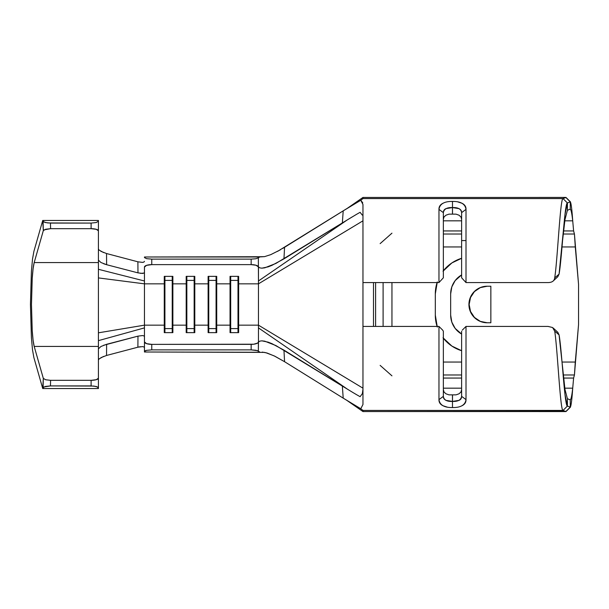 <?xml version="1.0" encoding="UTF-8"?>
<svg xmlns="http://www.w3.org/2000/svg" width="609" height="609" viewBox="0 0 609 609"><rect width="100%" height="100%" fill="white"/><g stroke="black" fill="none" stroke-linecap="round" stroke-linejoin="round"><path stroke-width="0.91" d="M457.702 201.868L462.064 203.292C464.804 204.677 466.113 206.71 466.007 209.382L461.622 212.64L461.622 240.57L466.007 240.57L466.007 209.382L466.007 282.576L548.115 282.576C552.135 282.485 554.335 280.916 554.7 277.871C557.471 260.842 560.242 197.659 563.02 198.587L362.964 198.587L360.779 200.262L362.964 204.502L362.964 282.576L438.967 282.576L362.964 282.576L362.964 204.502M172.872 304.5L172.872 325.16L172.225 328.601L172.872 283.84L186.194 283.84L186.194 325.16L172.872 325.16L172.872 304.5L172.225 304.5L172.225 280.399L172.872 283.84L172.872 276.364L164.27 276.364L164.27 325.16L144.455 325.16L144.455 283.84L164.27 283.84L144.455 283.84L144.455 267.077L146.594 265.341L151.763 264.626L251.152 264.626L255.94 265.227L258.46 266.887L258.46 283.84L238.644 283.84L238.644 276.364L230.042 276.364L230.042 283.84L216.72 283.84L216.72 276.364L208.118 276.364L208.118 283.84L194.796 283.84L194.796 276.364L186.194 276.364L186.194 283.84L172.872 283.84L172.872 276.364L164.27 276.364L164.27 283.84L164.917 280.399L172.225 280.399L172.225 276.364L172.872 283.84L172.872 304.5M194.796 304.5L194.796 325.16L194.149 328.601L194.796 283.84L208.118 283.84L208.118 325.16L194.796 325.16L194.796 304.5L194.149 304.5L194.149 280.399L194.796 283.84L194.796 276.364L186.194 276.364L186.194 283.84L186.841 280.399L194.149 280.399L194.149 276.364L194.796 283.84L194.796 304.5M216.72 304.5L216.72 325.16L216.073 328.601L216.72 283.84L230.042 283.84L230.042 325.16L216.72 325.16L216.72 304.5L216.073 304.5L216.073 280.399L216.72 283.84L216.72 276.364L208.118 276.364L208.118 283.84L208.765 280.399L216.073 280.399L216.073 276.364L216.72 283.84L216.72 304.5M238.644 304.5L238.644 325.16L237.997 328.601L238.644 283.84L258.46 283.84L258.46 325.16L238.644 325.16L238.644 304.5L237.997 304.5L237.997 280.399L238.644 283.84L238.644 276.364L230.042 276.364L230.042 283.84L230.689 280.399L237.997 280.399L237.997 276.364L238.644 283.84L238.644 304.5M565.852 411.547L570.222 407.155L567.421 406.036L567.421 398.728L570.26 399.862L570.26 407.162L565.89 411.562L362.964 411.547L362.964 410.413L360.779 408.738L362.964 404.498L362.964 326.424L438.967 326.424L362.964 326.424L362.964 282.576L362.964 404.498L360.779 408.738L362.964 410.413L563.036 410.413L362.964 410.413L362.964 411.547L565.86 411.547L563.036 410.413C560.25 411.341 557.479 348.249 554.708 331.167L552.561 327.513L548.062 326.424L466.007 326.424L548.153 326.424M451.14 201.45L453.165 201.434M452.457 213.805L452.487 207.578C447.044 207.334 443.999 209.024 443.352 212.64C443.398 210.645 444.281 209.306 446.009 208.621L452.487 207.578L452.487 201.434C444.243 201.32 439.736 203.969 438.967 209.382L443.352 212.64L443.352 277.795L443.352 212.64L438.967 209.382L438.967 282.576L438.967 209.382C438.861 206.702 440.178 204.67 442.926 203.284M461.622 219.293L460.952 216.964L458.996 215.19L456.019 214.147L458.996 215.19M541.028 282.576L466.007 282.576L466.007 240.57L461.622 240.57L461.622 212.64C461.104 209.024 458.059 207.334 452.487 207.578L458.973 208.628C460.846 209.625 461.729 210.965 461.622 212.64L466.007 209.382C465.238 203.977 460.731 201.328 452.487 201.434L452.51 213.805M455.996 214.14L448.985 214.14M445.986 215.19L448.962 214.147L445.986 215.19L444.045 216.926M443.999 216.994L443.352 219.293M360.109 212.313L362.264 215.084L360.109 212.313L356.501 214.36M567.421 202.972L567.421 210.272L570.26 209.138C571.082 209.633 571.904 213.531 572.719 220.823C571.904 208.994 571.082 202.66 570.26 201.838L570.26 209.138C571.082 209.633 571.904 213.531 572.719 220.823L573.609 230.94L574.439 234.016L575.277 246.949L562.016 246.949L575.277 246.949L578.55 284.403L578.55 324.597L574.439 374.984L563.249 374.984L574.439 374.984L575.277 362.05L562.016 362.05L575.277 362.05L578.55 324.597L578.55 284.403L574.439 234.016L573.609 230.94L563.584 230.94L573.609 230.94L572.719 220.823C571.904 208.994 571.082 202.66 570.26 201.838L570.26 209.138L567.421 210.272L564.985 219.506L562.556 240.57L564.985 219.514L567.421 210.272L567.421 202.972L564.985 214.437L559.07 274.157C561.848 259.175 564.634 202.135 567.421 202.972L570.222 201.845L565.86 197.453L362.964 197.453L362.964 198.587L563.02 198.587L566.027 197.506M450.66 293.919A21.924 21.924 0 0 1 461.622 274.933L455.189 280.574L451.825 286.869L450.66 293.919L450.66 315.081L451.825 322.131L455.189 328.426L461.622 334.067A21.924 21.924 0 0 1 450.66 315.081L450.66 293.919L451.825 286.869L455.189 280.574M480.212 321.377L487.2 322.77L480.212 321.377L474.282 317.418L470.323 311.488L468.93 304.5L470.323 297.512L474.282 291.582L480.212 287.623L487.2 286.23A18.27 18.27 0 0 0 468.93 304.5A18.27 18.27 0 0 0 487.2 322.77L487.238 322.77A18.27 18.095 -90 0 1 469.143 304.5A18.27 18.095 -90 0 1 487.238 286.23L490.854 286.23L490.854 322.77L487.23 322.77L490.854 322.77L490.854 286.23L487.238 286.23L480.311 287.623L474.441 291.582L470.521 297.512L469.143 304.5L470.521 311.488L474.441 317.418L480.311 321.377L487.238 322.77L490.854 322.77M455.189 328.426L451.825 322.131M474.282 291.582L470.323 297.512L468.93 304.5L470.544 311.998M32.505 259.152L33.891 251.388L42.729 220.458L98.414 220.458L98.414 221.189L98.414 220.458L42.729 220.458L33.891 251.388L32.505 259.152L31.402 271.469L32.505 259.152M30.45 304.5L31.402 271.469L30.45 304.5L31.402 337.531L30.45 304.5M106.621 264.702L100.957 262.517L98.414 260.15L98.414 378.189L96.275 379.696L91.106 380.328L50.6 380.328L91.106 380.328L91.106 385.916L50.448 385.916L50.6 380.328L45.652 379.757L43.315 378.364L42.729 388.542L43.825 386.974L50.448 385.916L93.9 386.06L97.859 387.088L98.414 388.542L42.729 388.542L33.891 357.612L32.505 349.848L31.402 337.531L32.505 349.848L33.891 357.612L42.729 388.542L98.414 388.542L98.414 348.85L100.987 346.468M264.595 256.617L260.058 256.732L258.353 257.851L260.058 256.732L144.455 256.998L258.46 256.998L264.595 256.617L270.731 254.653L280.406 249.797M461.622 246.949L443.352 246.949L461.622 246.949M391.952 282.576L391.952 326.424L391.952 282.576M443.352 362.05L461.622 362.05L443.352 362.05M443.352 338.201A37.271 37.271 0 0 0 461.622 350.708L451.878 346.072L443.017 337.774M437.292 327.063L435.313 315.081L435.313 293.919L437.292 281.937M443.017 271.226L451.878 262.928L461.622 258.292A37.271 37.271 0 0 0 443.352 270.799M264.626 352.39L144.455 352.002L144.455 327.886L98.414 340.644L144.455 327.886L144.455 325.16L98.414 332.818L144.455 325.16L164.27 325.16L164.27 332.636L172.872 332.636L172.872 325.16L186.194 325.16L186.194 332.636L194.796 332.636L194.796 325.16L208.118 325.16L208.118 332.636L216.72 332.636L216.72 325.16L230.042 325.16L230.042 332.636L238.644 332.636L238.644 325.16L258.46 325.16L258.46 342.113L259.716 341.162L261.87 340.834L264.755 341.185L275.892 345.554L347.579 389.265L258.46 327.886L258.46 342.113L257.569 343.095L253.709 344.214L151.763 344.374L251.152 344.374L251.152 349.878L151.763 349.878L251.152 349.878L257.493 350.647L260.058 352.268L144.455 352.002L145.011 350.822L146.594 350.327L151.763 349.878L151.763 344.374L146.594 343.659L144.455 341.923L144.455 283.84L98.414 277.91L144.455 283.84L144.455 280.977L98.414 269.3L144.455 280.977L144.455 267.077A7.308 2.444 0 0 1 151.763 264.626L151.763 259.122L251.152 259.122L251.152 264.626L151.763 264.626L151.763 259.122L146.594 258.673L144.455 257.592L146.594 258.673L151.763 259.122L251.152 259.122L251.152 264.626A7.308 2.444 0 0 1 258.383 266.727L258.353 257.851L255.864 258.756L251.152 259.122L255.864 258.756L258.353 257.851L258.46 280.977L346.902 220.176L258.46 280.977L258.46 283.84L362.964 220.823L258.46 283.84L258.46 325.16L362.964 388.177L362.964 338.117L362.964 388.177L258.46 325.16L258.46 327.886L346.841 388.755M567.421 406.028L567.421 398.728L570.26 399.862L570.26 407.162C571.067 406.401 571.881 400.189 572.696 388.527C571.881 400.189 571.067 406.401 570.26 407.162L570.443 407.101M391.952 233.171L380.138 243.623M380.138 365.377L391.952 375.837M572.719 388.177L573.609 378.06L563.584 378.06L573.609 378.06L572.719 388.177C571.904 395.469 571.082 399.367 570.26 399.862C571.082 399.367 571.904 395.469 572.719 388.177L564.802 388.177L572.719 388.177M443.352 230.94L461.622 230.94L443.352 230.94M572.719 220.823L564.802 220.823L572.719 220.823M461.622 220.823L443.352 220.823L461.622 220.823M443.352 388.177L461.622 388.177L443.352 388.177M461.622 378.06L443.352 378.06L461.622 378.06M373.5 326.424L373.5 282.576L373.5 326.424M574.439 234.016L563.249 234.016L574.439 234.016M461.622 234.016L443.352 234.016L461.622 234.016M565.913 197.438L362.964 197.453L565.875 197.453L570.222 201.845L567.421 202.964M443.352 374.984L461.622 374.984L443.352 374.984M574.439 374.984L573.609 378.06L574.439 374.984M566.134 411.311L362.964 411.562L348.211 401.27M362.964 411.547L347.305 400.684L362.964 411.562M567.421 398.728L564.985 389.494L562.556 368.43L564.969 394.434L567.39 406.013C564.612 406.507 561.841 349.718 559.07 334.843L564.985 389.494L567.421 398.728M559.07 334.843L557.798 332.27L553.208 328.023M447.272 407.132L442.91 405.708C440.17 404.323 438.861 402.29 438.967 399.618L438.967 326.424L442.659 330.116L438.967 326.424L438.967 399.618L443.352 396.36L443.352 331.205L442.659 330.116L443.352 331.205L443.352 396.36L438.967 399.618C439.736 405.023 444.243 407.672 452.487 407.566L451.809 407.566M453.834 407.55L452.487 407.566L452.457 395.195M452.517 395.195L452.487 401.422C457.93 401.666 460.975 399.976 461.622 396.36L461.622 331.205L461.622 396.36L466.007 399.618L461.622 396.36C461.576 398.355 460.693 399.694 458.965 400.379L452.487 401.422L452.487 407.566C460.731 407.68 465.238 405.031 466.007 399.618L466.007 326.424L466.007 399.618C466.113 402.298 464.796 404.33 462.048 405.716M362.37 393.627L360.109 396.687L362.37 393.627L362.964 389.197L362.37 393.627M443.352 389.707L444.022 392.036L445.94 393.787M448.978 394.86L445.978 393.81L448.955 394.853L455.989 394.86M456.065 394.845L458.988 393.81L460.929 392.074M460.975 392.013L461.622 389.661M375.601 326.424L375.601 282.576L375.601 326.424M383.099 282.576L383.099 326.424L383.099 282.576M356.775 214.201L346.308 220.511M352.299 216.857L275.915 263.438L264.786 267.815L261.885 268.173L259.731 267.853L258.46 266.887L259.731 267.853M347.579 389.265L346.681 388.717M344.679 399.055L360.779 408.738L343.21 398.141L342.349 386.053L283.954 350.129L284.57 361.7L343.21 398.141L342.349 386.053L352.466 392.242M352.268 392.127L356.775 394.799M282.622 248.495L284.57 247.3L283.954 258.871L342.349 222.947L343.21 210.859L284.57 247.3L283.954 258.871L271.949 265.341L268.219 266.833L261.885 268.173M343.21 398.141L284.57 361.7L274.91 356.25L267.085 353.022L262.281 352.086M277.59 251.365L347.358 208.278L362.964 197.453L347.366 208.278L360.779 200.262L362.964 198.587L362.964 197.453M142.575 346.597L137.893 347.199L106.537 355.466L137.893 347.199L137.977 336.138L106.621 344.291L106.537 355.466L100.911 357.658M140.466 273.357L143.952 273.106L144.455 272.368L143.952 273.106L142.552 273.449L137.977 272.862L106.621 264.709L137.977 272.862L137.893 261.801L142.552 262.403M103.583 345.28L137.977 336.138L142.544 335.551L143.952 335.894L144.455 336.632L143.952 335.894L142.544 335.551L137.977 336.138L137.893 347.199L140.405 346.696M103.599 356.417L99.054 358.937M99.13 358.868L98.414 360.003M144.455 347.678L143.93 346.917M143.975 346.947L142.476 346.59M100.866 251.319L106.537 253.534L137.893 261.801L106.537 253.534L106.621 264.709L103.621 263.743M143.93 262.083L144.455 261.322M98.414 248.997L99.092 250.093M99.046 250.048L103.568 252.568M100.957 262.517L98.414 260.15L98.414 221.189L96.275 222.529L91.106 223.084L91.106 228.672L96.275 229.304L98.414 230.811L98.414 348.85L100.957 346.483L106.621 344.291L106.537 355.466M34.188 346.43L98.414 346.43L34.188 346.43C33.289 342.722 32.635 337.439 32.224 330.58L31.47 304.5L32.224 278.42C32.635 271.561 33.289 266.278 34.188 262.57L98.414 262.57L34.188 262.57L43.315 230.636L44.038 229.875L50.6 228.672L91.106 228.672L50.6 228.672L50.448 223.084L91.106 223.084L47.791 222.955L43.825 222.026L42.729 220.458L43.315 230.636L34.188 262.57L33.092 268.698L32.224 278.42L31.47 304.5L32.224 330.58L33.092 340.302L34.188 346.43L43.315 378.364L34.188 346.43M490.854 286.23L487.238 286.23M230.689 276.364L230.689 280.399L230.689 276.364M237.997 328.601L230.689 328.601L230.689 280.399L237.997 280.399L237.997 328.601L238.644 325.16L238.644 332.636L230.042 332.636L230.042 283.84L230.689 280.399L230.689 328.601L230.042 325.16L230.689 332.636L230.689 328.601L237.997 328.601L237.997 332.636L237.997 328.601M208.765 276.364L208.765 280.399L208.765 276.364M216.073 328.601L208.765 328.601L208.765 280.399L216.073 280.399L216.073 328.601L216.72 325.16L216.72 332.636L208.118 332.636L208.118 283.84L208.765 280.399L208.765 328.601L208.118 325.16L208.765 332.636L208.765 328.601L216.073 328.601L216.073 332.636L216.073 328.601M186.841 276.364L186.841 280.399L186.841 276.364M194.149 328.601L186.841 328.601L186.841 280.399L194.149 280.399L194.149 328.601L194.796 325.16L194.796 332.636L186.194 332.636L186.194 283.84L186.841 280.399L186.841 328.601L186.194 325.16L186.841 332.636L186.841 328.601L194.149 328.601L194.149 332.636L194.149 328.601M164.917 276.364L164.917 280.399L164.917 276.364M172.225 328.601L164.917 328.601L164.917 280.399L172.225 280.399L172.225 328.601L172.872 325.16L172.872 332.636L164.27 332.636L164.27 283.84L164.917 280.399L164.917 328.601L164.27 325.16L164.917 332.636L164.917 328.601L172.225 328.601L172.225 332.636L172.225 328.601M137.977 272.862L137.893 261.801L142.521 262.41L143.945 262.068M106.537 253.534L106.621 264.709M50.448 385.916L50.6 380.328L45.652 379.757L43.315 378.364L43.064 387.651L45.477 386.418L50.448 385.916M50.6 228.672L50.448 223.084L45.477 222.582L43.064 221.349L43.315 230.636L45.652 229.243L50.6 228.672M91.106 223.084L91.106 228.672A7.308 2.139 0 0 1 98.414 230.811L98.414 221.189L96.275 222.529L91.106 223.084M91.106 380.328L91.106 385.916L96.275 386.471L98.414 387.811L98.414 378.189A7.308 2.139 180 0 1 91.106 380.328M144.455 341.923L144.455 351.408L146.594 350.327L151.763 349.878L151.763 344.374A7.308 2.444 180 0 1 144.455 341.923M251.152 344.374L251.152 349.878L255.864 350.244L258.353 351.149L258.383 342.273A7.308 2.444 180 0 1 251.152 344.374M347.442 219.819L342.349 222.947L343.21 210.859L360.779 200.262L362.758 202.843M356.608 394.701L360.109 396.687M260.058 352.268L258.353 351.149L258.46 342.113M261.87 340.834L268.166 342.159L271.934 343.651L283.954 350.129L284.57 361.7L274.141 355.877L265.585 352.603M437.079 326.424A37.271 37.271 0 0 1 435.313 315.081L435.313 293.919A37.271 37.271 0 0 1 437.079 282.576M461.622 240.57L461.622 277.795L466.007 282.576L461.622 277.795L461.622 240.57M446.001 400.372C444.128 399.375 443.245 398.035 443.352 396.36C443.87 399.976 446.915 401.666 452.487 401.422L446.001 400.372M462.315 330.116L466.007 326.424L462.315 330.116M438.967 282.576L443.352 277.795L438.967 282.576M554.7 331.136L559.07 334.866L554.7 331.136M563.051 410.428L567.421 406.036L563.051 410.428L565.86 411.547M554.708 331.167C557.479 348.249 560.25 411.341 563.02 410.413M570.222 407.155L567.421 406.036M565.86 197.453L563.051 198.572M563.036 198.58L567.405 202.98L563.036 198.58C560.242 197.659 557.471 260.842 554.7 277.871L559.07 274.157L554.7 277.871M557.798 276.737L559.07 274.157M346.902 220.176L347.305 219.902M362.964 197.438L348.279 207.692M570.443 407.139L566.027 411.532M570.443 201.861L566.027 197.468M557.806 276.73L553.208 280.977"/></g></svg>
